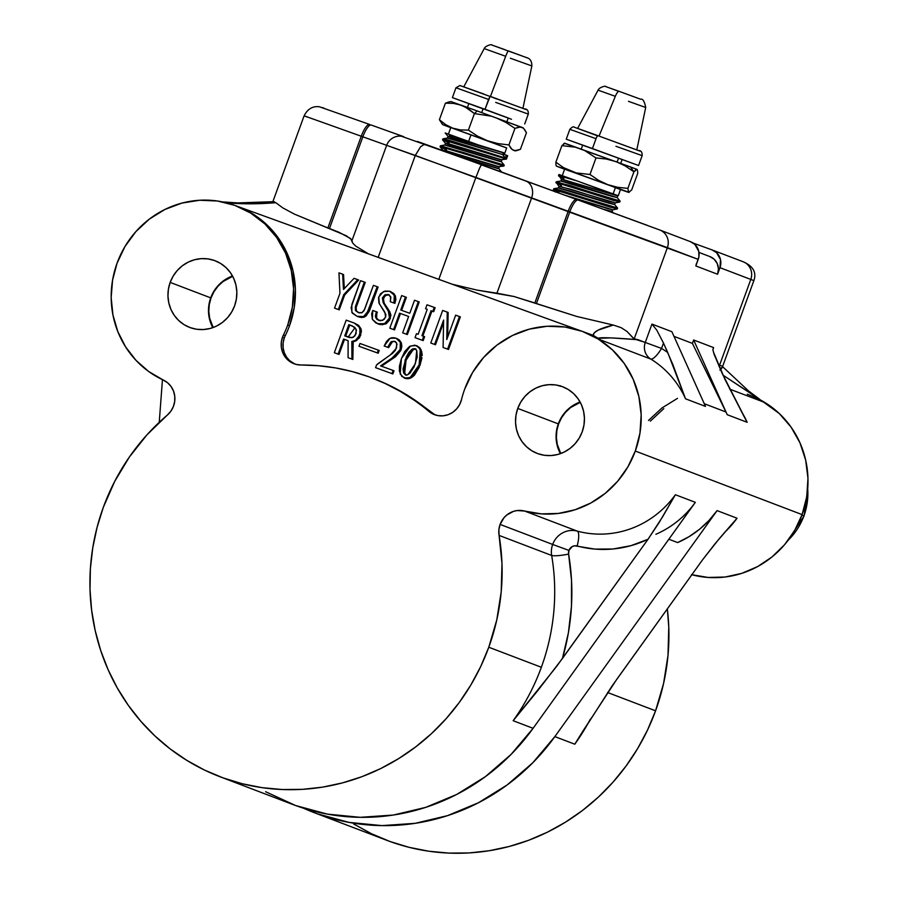 <?xml version="1.0" encoding="UTF-8"?>
<svg xmlns="http://www.w3.org/2000/svg" width="898" height="898" viewBox="0 0 898 898"><rect width="100%" height="100%" fill="white"/><g stroke="black" fill="none" stroke-linecap="round" stroke-linejoin="round"><path stroke-width="1.35" d="M496.56 98.971L490.117 96.311L485.01 109.32L511.49 119.277L452.39 97.624L485.01 109.32L488.591 99.465L455.982 87.768L488.591 99.465L490.117 96.311L526.048 109.567M511.781 52.32L508.391 50.917A6.993 0.696 110 0 0 505.697 56.293L490.443 96.423L505.697 56.293L484.213 48.593L505.697 56.293A6.993 0.696 -70 0 1 508.391 50.917L527.317 57.899M569.893 129.357L596.025 138.685L592.433 148.552L638.568 165.513L566.245 139.19L592.433 148.552L596.025 138.685L569.837 129.323C572.161 126.955 573.609 126.248 574.181 127.179L598.124 135.744A3.502 0.965 109.9 0 0 596.025 138.685A3.502 0.965 -70.1 0 1 598.124 135.744L638.422 150.516C641.037 150.415 642.283 152.132 642.16 155.646L615.972 146.284M598.113 90.17L615.321 96.322L599.045 136.081L615.321 96.322L598.068 90.159C598.988 87.409 605.993 85.389 605.791 86.623L619.16 91.36A6.993 1.942 109.9 0 0 615.321 96.322A6.993 1.942 -70.1 0 1 619.171 91.36L640.555 99.207C642.788 98.544 644.495 101.306 645.707 107.491L628.454 101.328M348.098 337.098L355.058 327.635M554.852 736.607A213.398 205.025 110.9 0 1 314.3 812.69A213.398 205.025 110.9 0 1 303.546 808.222L317.32 813.812L349.12 822.411L381.987 825.61L415.078 823.343L447.518 815.642L478.488 802.733L507.179 784.931L532.851 762.694L554.852 736.607L574.787 744.206L554.852 736.607L717.087 510.625L737.034 518.225A94.458 90.754 110.9 0 1 724.664 532.346A94.458 90.754 110.9 0 0 737.034 518.225L717.087 510.625L554.852 736.607M582.768 731.298L574.787 744.206A213.398 205.025 110.9 0 0 590.413 719.051A213.398 205.025 110.9 0 1 574.787 744.206L612.189 685.791L702.416 560.015L715.077 543.694L737.034 518.225L719.433 538.463L702.416 560.015L616.847 679.202L582.544 731.645M314.3 812.69L386.825 840.326A213.398 205.025 -69.1 0 0 655.574 710.801L607.598 692.515L655.574 710.801L647.492 730.119L637.636 748.584L626.086 766.005L612.975 782.225L598.416 797.076L582.544 810.434L565.527 822.153L547.511 832.132L528.686 840.27L509.222 846.477L489.32 850.709L469.16 852.932L448.933 853.1L428.851 851.225L409.084 847.33L389.844 841.448L371.301 833.636L353.632 823.96M803.935 515.845A62.972 60.503 -69.1 0 0 807.706 488.86L804.092 515.901L788.074 540.349A62.972 60.503 -69.1 0 0 803.935 515.845L801.925 515.082L803.935 515.845M220.021 776.748L292.546 804.395A213.398 205.025 -69.1 0 0 533.086 728.312L513.151 720.712A213.398 205.025 -69.1 0 0 541.359 667.27L488.781 647.234L480.699 666.552L470.833 685.006L459.293 702.427L446.171 718.647L431.612 733.509L415.74 746.855L398.723 758.574L380.718 768.553L361.894 776.691L342.43 782.899L322.517 787.142L302.357 789.353L282.14 789.522L262.048 787.658L242.28 783.752L223.041 777.87L204.497 770.057L186.84 760.381L170.227 748.954L154.838 735.866L140.795 721.251L128.257 705.256L117.324 688.025L108.119 669.728L100.722 650.545L95.21 630.654L91.63 610.247L90.013 589.526L90.384 568.681L92.741 547.926L97.051 527.463L103.27 507.471A213.398 205.025 110.9 0 1 167.275 415.123A20.991 20.171 110.9 0 0 163.301 380.056L148.72 371.536L135.991 360.334L125.552 346.841L117.784 331.519L112.935 314.917L111.172 297.586L112.576 280.131L117.077 263.159L125.024 246.445L135.935 231.549L149.405 219.067L164.918 209.459L181.856 203.105L199.592 200.254L217.439 201.006L234.704 205.339L250.722 213.073L264.888 223.928L276.663 237.476L285.564 253.202L291.278 270.5L293.579 288.707L292.378 307.116L287.719 325.02A94.458 90.754 110.9 0 1 283.442 335.01L285.25 335.706A94.458 90.754 -69.1 0 0 289.526 325.716L287.719 325.02A94.458 90.754 110.9 0 1 283.442 335.01A20.991 20.171 -69.1 0 0 282.488 337.233A20.991 20.171 110.9 0 1 283.442 335.01L285.25 335.706A20.991 20.171 -69.1 0 0 284.296 337.929L282.488 337.233L281.332 342.093L281.31 347.066L282.432 351.87L284.632 356.225L287.775 359.907L291.704 362.691L296.183 364.42L300.965 364.992L318.33 365.711L335.549 367.922L352.476 371.637L369.011 376.823L385.018 383.435L400.396 391.438L415.022 400.755L433.094 414.09L437.955 415.617L443.062 415.83L448.08 414.719L452.715 412.35L456.655 408.882L459.653 404.538L461.516 399.576A94.458 90.754 110.9 0 1 464.67 389.182A94.458 90.754 110.9 0 1 583.621 331.845A94.458 90.754 110.9 0 1 635.301 451.043L802.094 514.61A94.458 90.754 -69.1 0 0 761.145 400.362L779.273 413.518L791.037 427.066L799.95 442.793L805.663 460.09L807.964 478.297L806.763 496.706L802.094 514.61L635.301 451.043L627.837 466.938L617.689 481.216L605.207 493.384L590.805 503.015L574.989 509.783L558.309 513.443L541.348 513.88L524.679 511.074L577.257 531.111A20.991 20.171 -69.1 0 0 552.674 544.457L500.096 524.421A20.991 20.171 110.9 0 1 524.679 511.074L517.203 510.547L513.499 511.366L506.786 515.003L504.014 517.708L500.096 524.421L498.873 529.865L499.086 535.41A213.398 205.025 110.9 0 1 488.781 647.234L541.359 667.27A213.398 205.025 -69.1 0 0 551.664 555.458L499.086 535.41L501.982 563.506L501.207 591.838L496.774 619.912L488.781 647.234A213.398 205.025 110.9 0 1 220.021 776.748A213.398 205.025 110.9 0 1 103.27 507.471L114.708 481.395L129.368 457.026L146.991 434.8L167.275 415.123L170.833 411.239L173.359 406.581L174.695 401.462L174.751 396.198L173.516 391.113L171.091 386.544L167.612 382.784L163.301 380.056A94.458 90.754 110.9 0 1 117.077 263.159A94.458 90.754 110.9 0 1 236.039 205.833A94.458 90.754 110.9 0 1 287.719 325.02L289.526 325.716A94.458 90.754 -69.1 0 0 237.847 206.518L236.039 205.833M434.509 414.674L434.385 414.629A20.991 20.171 110.9 0 0 461.516 399.576A94.458 90.754 110.9 0 1 464.67 389.182L472.606 372.457L483.528 357.561L496.987 345.079L512.5 335.47L529.438 329.128L547.174 326.266L565.022 327.018L582.286 331.351L598.315 339.096L612.481 349.939L624.245 363.499L633.157 379.214L638.871 396.512L641.172 414.719L639.96 433.128L635.301 451.043A94.458 90.754 110.9 0 1 524.679 511.074L577.257 531.111A13.998 3.861 -74.9 0 1 577.133 545.973A6.993 6.724 -69.1 0 0 568.939 550.418L552.674 544.457A20.991 20.171 110.9 0 1 577.257 531.111A94.458 90.754 -69.1 0 0 675.386 494.731L695.333 502.33A94.458 90.754 110.9 0 1 655.888 534.276M446.553 150.045L440.256 146.655L463.211 153.401L463.525 152.525L440.402 146.004M440.323 145.858L440.256 146.655M453.333 136.866L449.258 135.07M506.438 159.081L507.662 155.713L506.438 155.231L505.428 158.037L466.062 145.566L465.736 146.441L466.062 145.566L446.923 139.673L443.141 138.82L442.546 139.762L506.281 158.901M449.079 143.085L442.793 139.695M504.025 165.21L463.525 152.525L463.211 153.401L503.744 165.849M504.283 154.49L506.685 147.912L471.035 134.812L468.644 141.379L471.035 134.812L450.796 127.572L448.405 134.15M452.356 102.136L464.704 106.682L474.425 113.575L468.397 130.131L477.568 136.148L487.479 140.75L498.042 143.624L508.919 144.926L514.936 128.369L505.776 122.353L495.853 117.739L505.776 122.353L514.936 128.369L518.64 127.101L521.873 127.336L477.141 110.937L474.425 113.575L490.622 116.089L474.425 113.575L477.141 110.937L522.198 127.55M506.842 121.915L508.268 117.964L483.113 108.714L481.698 112.587L483.113 108.714L468.823 103.607L467.387 107.558M558.848 192.509L553.898 189.601L558.444 190.702L611.28 207.472L611.594 206.596L560.217 190.253L554.212 188.737L553.37 189.646M554.044 190.208L553.898 189.601M563.91 178.59L558.848 176.131L559.577 175.795L576.943 180.913L558.893 174.481L576.943 180.913L558.96 175.682L561.463 179.398L617.689 195.887L576.943 180.913L618.239 195.708M561.385 185.549L556.423 182.642L560.969 183.742L613.817 200.512L614.131 199.637L569.759 185.426L556.85 182.35M556.58 183.248L556.423 182.642M620.114 201.118L614.131 199.637L613.817 200.512L619.407 201.68M616.881 208.055L611.594 206.596L611.28 207.472L616.87 208.639M613.031 194.103L615.422 187.536L564.651 169.138L615.422 187.536L613.031 194.103M563.686 143.669L564.954 143.209L561.89 145.644L555.862 162.19L563.428 167.578L571.745 171.574L556.58 166.22L564.618 169.239L556.58 166.22L555.941 164.94L556.434 166.141L576.179 172.91L589.975 174.493L598.495 180.285L607.755 184.662L617.656 187.3L627.882 188.378L628.611 192.397L631.676 189.961L637.703 173.404L637.625 170.654L637.703 173.404L631.676 189.961L628.611 192.397L627.882 188.378L633.909 171.821L636.985 169.385L630.519 166.949L633.909 171.821L630.519 166.949L637.097 169.453M617.117 162.01L618.52 158.16L582.679 145.173L618.52 158.16L617.117 162.01M480.89 165.501L479.577 168.195L481.541 164.66L480.89 165.501L481.541 164.66L525.386 180.756L426.449 144.679L423.643 144.746L420.556 146.801L415.28 155.444L378.181 257.356L580.052 330.576L368.382 253.831L452.233 284.228L477.208 290.133L513.925 296.486L576.628 316.422L613.3 325.054L621.046 327.624L613.3 325.054C599.875 328.365 593.174 331.789 593.196 335.347L598.124 338.31A13.998 13.448 -69.1 0 0 599.999 339.702L650.769 359.054A13.998 13.448 110.9 0 1 645.269 342.464A13.998 13.448 -69.1 0 0 650.769 359.054A94.458 90.754 -69.1 0 1 685.522 398.802L672.916 364.711L663.487 343.07L667.753 352.566A108.445 104.19 -69.1 0 0 661.534 348.424A13.998 3.817 -58.5 0 1 650.769 359.054A13.998 3.817 121.5 0 0 661.534 348.424L645.269 342.464L661.534 348.424L663.487 343.07L656.831 330.228L651.948 324.099L645.269 342.464L651.948 324.099L671.895 331.699L705.469 406.401L671.895 331.699L651.948 324.099L656.831 330.228L663.487 343.07L661.534 348.424A108.445 104.19 110.9 0 1 667.753 352.566L685.522 398.802L705.469 406.401A94.458 90.754 110.9 0 0 704.2 403.696A94.458 90.754 110.9 0 1 705.469 406.401L685.522 398.802A94.458 90.754 -69.1 0 0 650.769 359.054L599.999 339.702A94.458 90.754 -69.1 0 0 585.44 332.541L583.621 331.845M725.954 411.991L704.268 403.718L725.954 411.991L692.414 343.395L725.954 411.991A94.458 90.754 -69.1 0 1 727.223 414.696L747.17 422.296L727.223 414.696A94.458 90.754 -69.1 0 0 725.954 411.991M743.847 416.111L747.17 422.296A94.458 90.754 110.9 0 0 741.063 410.925A94.458 90.754 110.9 0 1 747.17 422.296L722.138 373.299L714.09 354.261L712.911 349.793L713.596 347.593L693.649 339.994L692.414 343.395L673.994 336.368L692.414 343.395L693.649 339.994L727.223 414.696L693.649 339.994L713.596 347.593L712.877 349.558L713.596 347.593M748.606 394.738A94.458 90.754 110.9 0 1 763.177 401.9L729.726 389.148L763.177 401.9A13.998 13.448 110.9 0 1 761.291 400.497L756.374 397.533M210.716 297.867L210.996 297.968A35.235 33.855 110.9 0 1 232.683 276.326L223.063 281.512L218.034 286.17L213.96 291.727L210.996 297.968L209.268 304.647L208.807 311.516L209.672 318.307L213.174 327.512A35.235 33.855 110.9 0 1 210.996 297.968L210.716 297.867A35.684 34.281 -69.1 0 0 212.826 327.635A35.684 34.281 -69.1 0 1 210.716 297.867L170.171 282.41L210.716 297.867A35.684 34.281 -69.1 0 1 232.515 276A35.684 34.281 -69.1 0 0 210.716 297.867M234.625 305.78A35.684 34.281 110.9 0 1 189.691 327.433A35.684 34.281 110.9 0 1 170.171 282.41A35.684 34.281 110.9 0 1 215.105 260.746A35.684 34.281 110.9 0 1 234.625 305.78L236.387 299.012L236.848 292.052L235.972 285.182L233.817 278.649L230.449 272.7L226.004 267.582L220.65 263.484L214.6 260.566L208.078 258.927L201.343 258.646L194.642 259.724L188.232 262.115L182.384 265.752L177.288 270.466L173.168 276.09L170.171 282.41L168.409 289.178L167.948 296.127L168.824 303.008L170.979 309.541L174.347 315.479L178.792 320.597L184.135 324.694L190.196 327.624L196.718 329.263L203.453 329.544L210.154 328.466L216.564 326.064L222.412 322.438L227.508 317.724L231.628 312.089L234.625 305.78M558.298 423.878A35.684 34.281 -69.1 0 0 560.419 453.647A35.684 34.281 -69.1 0 1 558.298 423.878L558.59 423.979A35.235 33.855 110.9 0 1 580.265 402.338L570.645 407.535L565.617 412.193L561.553 417.738L558.59 423.979L517.753 408.422L558.298 423.878A35.684 34.281 -69.1 0 1 580.097 402.023A35.684 34.281 -69.1 0 0 558.298 423.878M582.218 431.792A35.684 34.281 110.9 0 1 537.273 453.445A35.684 34.281 110.9 0 1 517.753 408.422A35.684 34.281 110.9 0 1 562.687 386.769A35.684 34.281 110.9 0 1 582.218 431.792L583.969 425.023L584.43 418.075L583.565 411.194L581.399 404.661L578.031 398.723L573.586 393.605L568.243 389.496L562.182 386.578L555.66 384.939L548.925 384.658L542.224 385.736L535.825 388.138L529.966 391.764L524.881 396.478L520.75 402.102L517.753 408.422L515.991 415.19L515.531 422.139L516.406 429.019L518.561 435.552L521.929 441.49L526.374 446.609L531.728 450.717L537.779 453.636L544.3 455.275L551.046 455.555L557.737 454.478L564.146 452.076L570.005 448.45L575.09 443.735L579.21 438.112L582.218 431.792M560.756 453.524A35.235 33.855 110.9 0 1 558.59 423.979L556.85 430.658L556.401 437.528L557.254 444.319L560.756 453.524M691.842 574.742A94.458 90.754 -69.1 0 0 802.094 514.61L794.64 530.516L784.493 544.794L771.999 556.962L757.598 566.593L741.793 573.362L725.113 577.021L708.152 577.459L691.482 574.653M677.642 542.572A94.458 90.754 -69.1 0 0 717.087 510.625L708.87 520.593L699.441 529.349L688.968 536.723L677.642 542.572L668.853 539.215L677.642 542.572M584.542 332.204A94.458 90.754 -69.1 0 1 599.999 339.702A13.998 13.448 110.9 0 1 598.124 338.31C599.684 337.21 613.008 337.682 638.096 339.725L645.269 342.464L634.168 338.928L667.394 247.635L698.217 259.376L695.827 265.954L717.581 274.249L719.971 267.671L750.795 279.424L719.096 366.519L750.795 279.424L753.849 280.636L750.795 279.424A13.998 13.448 -69.1 0 0 743.14 261.756A13.998 13.448 110.9 0 1 750.795 279.424L719.971 267.671L717.581 274.249A13.998 13.448 -69.1 0 0 709.925 256.592L698.947 252.405M696.511 263.305L695.827 265.954L717.581 274.249L718.456 268.861L717.266 263.608L714.202 259.264L709.723 256.514M565.358 143.624L630.519 166.949L564.595 143.175M619.384 163.032L620.406 163.38M620.215 163.279L618.991 162.819M622.134 159.53L618.52 158.16L622.123 159.518L620.698 163.47M637.232 169.576L635.705 169.857L633.909 171.821L625.39 166.029L616.129 161.651L606.229 159.013L596.003 157.936L584.396 150.359L575.685 147.216L561.89 145.644L575.685 147.216L584.396 150.359L596.003 157.936L606.229 159.013L616.129 161.651L625.39 166.029L633.909 171.821L627.882 188.378L617.656 187.3L607.755 184.662L620.496 189.579M596.003 157.936L589.975 174.493L596.003 157.936M629.172 192.374L571.745 171.574L607.755 184.662L598.495 180.285L589.975 174.493L576.179 172.91L563.428 167.578L555.862 162.19L561.89 145.644M555.862 162.19L555.941 164.94M553.785 188.715L617.532 207.988L614.569 204.463L570.297 191.049L558.713 187.907L553.785 188.715M556.367 181.755L620.047 201.017L617.106 197.504L572.823 184.09L561.25 180.947L556.322 181.755M613.547 213.219L612.043 211.423L603.748 209.357L612.066 211.501L612.705 209.762L564.472 195.079L607.418 208.538L612.627 209.806L617.195 208.998L553.898 189.601L555.323 192.037M617.768 195.843L561.879 179.207L560.779 181.014L611.841 196.359L617.139 197.582L617.768 195.843M615.231 202.802L559.342 186.167L558.242 187.974L609.315 203.318L614.602 204.542L615.231 202.802M558.926 186.357L570.926 189.31L609.944 201.579L615.164 202.847L619.732 202.039L556.423 182.642L558.926 186.357M620.54 189.478L615.422 187.536L620.529 189.467L618.251 195.764M564.618 176.659L561.317 175.424M559.387 174.695L558.433 175.727M620.383 189.534L628.611 192.397M569.77 171.08L567.065 170.07M618.677 188.849L616.219 187.974M461.101 105.145L477.141 110.937L450.953 101.575L449.067 101.901L445.419 103.169L453.445 103.382L461.101 105.145L453.445 103.382L445.419 103.169L439.403 119.715L445.711 124.654L452.727 128.156L460.371 129.918L468.397 130.131L474.425 113.575L468.105 108.636L461.101 105.145M524.466 129.323L526.452 132.758L520.425 149.315L526.452 132.758L523.276 127.898L521.873 127.336L523.265 128.122L520.324 127L514.936 128.369L508.919 144.926L512.107 149.562L515.048 150.684L520.425 149.315L516.732 150.583L513.499 150.348L510.895 148.361L508.919 144.926L498.042 143.624L487.479 140.75L477.568 136.148L468.397 130.131L460.371 129.918L452.727 128.156L506.64 148.013L452.727 128.156L445.711 124.654L439.403 119.715L445.419 103.169L449.123 101.901M442.591 124.362L439.403 119.715L442.579 124.586L452.727 128.156L442.579 124.586M450.762 127.673L443.982 125.148L450.762 127.673M514.902 150.909L516.732 150.583M440.615 145.779L504.193 165.097L501.207 161.539L448.54 145.678L445.004 144.982L440.435 145.79M443.129 138.82L505.428 158.037L502.599 154.546L467.892 143.792L451.077 138.719L447.541 138.023L442.972 138.831M501.656 172.057L498.682 168.498L459.338 156.611L497.526 168.465L498.716 168.577L499.344 166.837L446.643 150.898L442.983 150.269L442.77 150.864M445.172 132.983L448.102 136.474L503.228 152.806L451.705 136.979L448.046 136.35L447.417 138.09L502.599 154.546L503.688 152.716L478.589 145.005L445.621 133.117L478.589 145.005L503.688 152.716L503.206 154.063L506.438 155.231L505.428 158.037L502.599 154.546L503.228 152.806L503.206 154.063L507.46 155.657M501.881 159.878L449.18 143.938L445.52 143.31L444.88 145.049L500.063 161.505L501.241 161.618L501.881 159.878M443.028 150.393L498.166 166.725L503.834 166.074L444.14 147.519L440.054 146.834L443.028 150.393M445.565 143.433L500.691 159.765L506.371 159.114L446.676 140.559L442.591 139.875L445.565 143.433M450.897 127.617L506.506 147.867M273.722 201.668L237.779 202.914L221.739 201.848L227.418 202.724C241.236 204.194 257.367 204.183 275.821 202.701L282.769 207.865L294.297 214.061L346.1 235.646L351.724 239.71L352.667 243.021L355.709 246.086L368.382 253.831L237.184 206.271L378.181 257.356L415.28 155.444L698.217 259.376A13.998 13.448 -69.1 0 0 690.562 241.719L659.738 229.978A13.998 13.448 110.9 0 1 667.394 247.635A13.998 13.448 -69.1 0 0 659.547 229.899A13.998 13.448 110.9 0 1 659.738 229.978L578.2 200.074A13.998 3.884 109.9 0 0 569.803 211.838A13.998 3.884 -70.1 0 1 578.2 200.074L576.628 199.502A13.998 3.884 109.9 0 0 576.606 199.491A13.998 3.884 109.9 0 0 568.21 211.266A13.998 3.884 -70.1 0 1 576.606 199.491L578.2 200.074A13.998 3.884 -70.1 0 1 578.211 200.074L647.795 225.51M274.642 201.837L272.913 202.05M638.096 339.725L633.786 338.737L626.95 331.407L634.168 338.928L667.394 247.635L568.21 211.266L534.838 302.974L513.925 296.486L496.92 293.186L531.616 197.874A13.998 11.708 -69.6 0 0 525.476 180.79A13.998 11.708 110.4 0 1 531.616 197.874L568.21 211.266L534.838 302.974L536.432 303.546L569.803 211.838L536.432 303.546L576.628 316.422L613.3 325.054L598.18 330.105L594.319 332.765L593.196 335.347L584.766 332.282L593.196 335.347L598.124 338.31L611.179 337.895L638.096 339.725M577.257 531.111A94.458 90.754 -69.1 0 0 675.386 494.731L659.211 522.4L648.019 539.283A108.445 104.19 110.9 0 1 577.133 545.973A13.998 3.861 105.1 0 0 577.257 531.111M568.939 550.418A6.993 6.724 -69.1 0 0 568.602 554.088A13.998 2.032 -9.6 0 1 551.664 555.458A20.991 20.171 110.9 0 1 552.674 544.457L568.939 550.418L572.239 546.568L574.641 545.793L594.891 549.093L612.986 548.992L630.867 545.692L648.019 539.283L556.536 666.529L513.151 720.712A213.398 205.025 -69.1 0 0 541.359 667.27A213.398 205.025 -69.1 0 0 551.664 555.458A13.998 2.032 170.4 0 0 568.602 554.088A227.385 218.472 110.9 0 1 562.451 658.47L538.171 690.124L513.151 720.712L533.086 728.312L695.333 502.33L675.386 494.731L662.612 516.799L648.019 539.283L562.451 658.47L568.412 632.708L571.442 606.487L571.51 580.164L568.602 554.088L568.939 550.418M576.595 199.491L526.116 181.026M576.606 199.491L481.306 164.839M479.577 168.195L475.895 177.422L479.577 168.195M426.404 144.668L423.643 144.746L420.556 146.801L415.28 155.444L386.645 145.319L475.895 177.422L438.808 279.334L475.895 177.422L531.616 197.874L496.92 293.186L477.208 290.133L452.233 284.228L368.382 253.831L355.709 246.086L352.667 243.021L350.647 238.554L338.804 232.178L329.465 228.519L362.848 136.81L386.645 145.319A13.998 13.986 -83.9 0 1 401.069 136.17A13.998 13.986 96.1 0 0 386.645 145.319L351.96 240.63L386.645 145.319L362.848 136.81A13.998 3.884 -70.1 0 1 371.244 125.035A13.998 3.884 109.9 0 0 362.848 136.81L361.254 136.238L362.848 136.81L329.465 228.519L327.871 227.935L361.254 136.238A13.998 3.884 -70.1 0 1 369.662 124.463A13.998 3.884 109.9 0 0 369.65 124.463A13.998 3.884 109.9 0 0 361.254 136.238L304.119 115.808L361.254 136.238L327.871 227.935L294.297 214.061L282.769 207.865L275.821 202.701L249.869 203.835L227.418 202.724L232.47 204.564L224.623 202.016M426.37 144.657L417.39 141.435M403.505 136.608L371.256 125.047A13.998 3.884 -70.1 0 1 371.256 125.047L402.001 136.092M371.222 125.035L403.786 136.698M307.172 117.032L304.13 115.808C307.554 108.972 312.639 105.953 319.385 106.761L369.65 124.463M406.087 375.139L404.156 371.895L404.223 366.811M404.976 363.466L407.31 357.067M408.455 354.8L412.092 350.198L415.628 348.94M404.538 378.137L411.06 377.912L410.15 377.564L411.06 377.912L420.017 365.273L419.119 364.925L420.017 365.273L421.218 349.996L420.309 349.648L419.119 364.925L410.15 377.564L404.325 378.092L400.182 373.95L401.44 358.515L399.43 366.193L399.397 371.132L401.833 376.475L406.513 378.473L411.003 377.093L415.718 372.098L419.119 364.925L421.095 357.325L420.915 351.488L418.67 347.122L414.73 345.158L409.499 346.505L404.818 351.421L401.44 358.515L410.352 346.044L416.178 345.506L421.218 349.996L416.369 345.64M416.751 350.445L417.211 357.056L414.135 366.766L409.982 373.198L407.333 374.915L405.469 374.926L403.595 372.771L403.067 368.887L406.412 356.719L408.904 352.308L412.204 349.131L414.719 348.592L416.751 350.445L415.022 348.682L412.575 348.929L405.133 359.851L403.752 373.164L405.469 374.926L407.928 374.679L415.426 363.578L416.751 350.445M406.379 375.274L403.752 373.164L404.661 373.512L406.042 360.199L405.133 359.851L406.042 360.199L413.473 349.277L412.575 348.929L415.931 349.03M390.024 344.484L388.61 347.638L384.164 346.011L388.61 347.638L384.164 346.011L390.069 338.31L395.939 338.164L400.284 342.205L400.16 349.535L392.179 357.988L380.572 365.89L393.099 370.436L380.572 365.89L394.649 356.383L399.565 350.905L400.946 345.853L400.463 342.632L397.949 339.219L394.491 337.76L391.494 337.794L389.014 338.928L386.454 341.599L384.164 346.011L387.7 347.29L390.697 342.104L394.458 341.229L396.276 342.497L397.006 344.349L395.547 350.063L392.527 353.363L378.17 363.522L376.531 364.992L375.566 367.664L391.955 373.602L393.099 370.436L391.955 373.602L392.853 373.95L394.009 370.784L393.099 370.436L394.009 370.784L392.853 373.95L375.566 367.664L392.853 373.95L375.566 367.664L376.531 364.992L390.675 354.609L396.523 348.031L396.669 343.159L394.458 341.229L391.405 341.633L395.367 341.566L391.405 341.633L387.7 347.29L388.61 347.638L392.303 341.97L390.652 343.485M395.939 338.164L396.837 338.512L395.939 338.164M400.789 350.579L395.547 356.731L381.47 366.238L393.077 358.336L392.179 357.988L393.077 358.336L401.069 349.883L400.16 349.535L401.069 349.883L401.193 342.542L396.13 338.277M378.305 350.13L377.295 352.892L358.987 346.258L359.986 343.485L378.305 350.13L377.295 352.892L378.204 353.24L379.214 350.467L378.305 350.13L379.214 350.467L378.204 353.24L358.987 346.258L378.204 353.24L358.987 346.258L359.986 343.485L378.305 350.13M349.737 325.02L354.564 327.175L356.439 330.307L355.036 335.796L351.893 337.783L344.753 335.886L348.828 324.672L344.753 335.886L349.412 337.569L353.329 337.289L356.079 333.742L356.091 329.207L352.364 325.952L348.828 324.672L349.737 325.02L345.663 336.211L349.737 325.02M353.206 341.79L352.847 359.447L348.087 357.696L352.847 359.447L351.937 359.099L352.847 359.447L352.723 341.812L351.814 341.464L356.405 340.69L355.496 340.342L356.405 340.69L360.682 335.425L359.772 335.077L355.496 340.342L351.814 341.464L351.937 359.099L348.087 357.696L348.098 340.679L343.597 339.04L338.119 354.093L334.325 352.712L346.179 320.126L354.317 323.078L346.179 320.126L334.325 352.712L338.119 354.093L343.597 339.04L348.098 340.679L348.087 357.696L351.937 359.099L351.814 341.464L355.496 340.342L358.122 338.131L360.536 331.598L358.964 326.434L354.317 323.078L360.839 328.488L354.317 323.078L358.56 325.345L360.839 328.488L359.941 328.14L359.772 335.077L360.682 335.425L360.839 328.488L361.344 330.172M344.506 339.388L348.098 340.69L343.597 339.04L344.506 339.388L339.029 354.429L338.119 354.093L339.029 354.429L344.506 339.388M335.223 353.049L339.029 354.429L335.223 353.049M459.462 316.545L447.597 349.12L443.096 347.492L443.623 320.07L434.587 344.405L430.782 343.025L442.647 310.45L447.249 312.111L446.777 339.567L455.656 315.164L459.462 316.545L447.597 349.12L448.506 349.468L460.36 316.893L459.462 316.545L460.36 316.893L448.506 349.468L443.096 347.492L448.506 349.468L443.096 347.492L443.623 320.07L434.587 344.405L435.496 344.753L443.578 322.539L435.496 344.753L430.782 343.025L435.496 344.753L430.782 343.025L442.647 310.45L448.158 312.459L447.249 312.111L446.777 339.567L455.656 315.164L459.462 316.545M447.687 337.076L448.158 312.459L447.687 337.076M421.937 335.672L431.029 310.708L432.791 311.348L434.228 307.397L426.999 304.781L425.562 308.732L427.224 309.339L418.142 334.292L416.481 333.697L415.033 337.648L422.273 340.275L423.71 336.312L421.937 335.672L424.619 336.66L423.71 336.312L422.273 340.275L423.171 340.611L424.619 336.66L423.171 340.611L415.942 337.996L423.171 340.611L415.033 337.648L416.481 333.697L418.142 334.292L427.224 309.339L425.562 308.732L427.224 309.35L425.562 308.732L426.999 304.781L435.137 307.745L434.228 307.397L432.791 311.348L433.7 311.696L435.137 307.745L433.7 311.696L431.029 310.708L433.7 311.696L431.029 310.708L421.937 335.672M422.857 336.009L431.938 311.056L422.857 336.009M389.811 328.174L401.675 295.588L405.469 296.969L400.733 310.012L409.78 313.29L414.528 300.246L418.322 301.627L406.468 334.213L402.663 332.832L408.624 316.455L399.576 313.166L393.616 329.555L389.811 328.174L401.675 295.588L406.379 297.317L405.469 296.969L400.733 310.012L409.78 313.29L414.528 300.246L419.231 301.975L418.322 301.627L406.468 334.213L407.378 334.561L419.231 301.975L407.378 334.561L402.663 332.832L407.378 334.561L402.663 332.832L408.624 316.455L399.576 313.166L408.624 316.466L399.576 313.166L393.616 329.555L394.525 329.903L400.486 313.514L394.525 329.903L389.811 328.174M401.642 310.338L406.379 297.317L401.642 310.338M390.72 328.522L394.525 329.903L390.72 328.522M378.137 323.954L385.568 324.021L384.658 323.673L385.568 324.021L390.406 318.206L389.507 317.858L390.406 318.206L389.025 310.517L388.116 310.169L389.507 317.858L384.658 323.673L377.553 323.729L372.389 319.407L372.737 310.461L376.43 311.797L375.712 317.78L378.44 320.283L382.784 320.339L385.624 317.016L384.838 312.19L379.349 303.771L378.754 296.935L383.412 291.626L389.564 291.199L394.301 295.195L393.998 303.03L390.293 301.683L390.652 296.71L388.351 294.544L385.197 294.724L382.469 297.709L383.199 302.705L389.912 313.784L389.137 318.768L386.275 322.64L382.009 324.414L375.97 323.033L372.389 319.407L371.649 313.941L372.737 310.461L376.43 311.797L375.353 316.118L376.812 319.329L380.595 320.754L384.142 319.385L385.624 317.016L385.882 314.48L378.956 302.996L378.518 297.788L380.505 293.736L384.916 291.075L389.564 291.199L393.47 293.814L394.952 297.766L393.998 303.03L390.293 301.683L390.877 297.305L388.351 294.544L384.737 294.971L382.368 298.024L383.199 302.705L389.025 310.517L383.199 302.705L384.108 303.053L383.379 298.057L386.095 295.072L389.261 294.892M377.553 323.729L378.271 323.998M376.43 311.797L377.34 312.145L376.43 311.797M376.79 313.649L377.34 312.145L376.79 313.649L375.892 313.301L376.79 313.649L376.621 318.128L375.712 317.78L376.621 318.128L376.79 313.649M379.349 320.631L376.621 318.128L378.372 320.159M389.564 291.199L390.473 291.547L389.564 291.199M390.473 291.547L393.84 293.567L395.389 295.992L395.861 299.449L394.896 303.367L390.293 301.683L394.896 303.367L393.998 303.03L394.896 303.367L395.21 295.532L389.721 291.322M385.197 294.724L386.095 295.072L385.197 294.724M382.469 297.709L383.379 298.057L382.469 297.709M359.222 312.953L355.372 310.214L358.313 312.605L362.119 312.661L364.689 309.238L373.388 285.339L377.194 286.72L368.494 310.618L363.589 316.601L356.977 316.276L351.859 312.347L351.836 304.579L360.536 280.681L364.341 282.062L355.316 307.004L355.597 310.652L358.313 312.605L361.681 312.841L364.004 310.73L373.388 285.339L377.194 286.72L366.62 314.12L362.814 316.904L356.977 316.276L352.263 313.076L351.118 307.498L360.536 280.681L365.25 282.399L364.341 282.062L355.642 305.96L356.551 306.308L365.25 282.399L356.551 306.308L355.642 305.96L355.372 310.214L356.27 310.562L356.225 307.352M377.194 286.72L378.103 287.068L377.194 286.72M369.404 310.966L378.103 287.068L369.404 310.966L368.494 310.618L369.404 310.966L364.498 316.949L363.589 316.601L364.498 316.949L366.148 315.883L369.404 310.966M357.123 316.309L364.498 316.949L362.904 317.421M342.654 274.193L343.474 289.437L354.059 278.335L357.752 279.671L343.754 294.645L338.344 309.518L334.539 308.137L339.949 293.276L338.95 272.857L342.654 274.193L343.474 289.437L354.059 278.335L358.661 280.019L357.752 279.671L343.754 294.645L344.664 294.993L358.661 280.019L344.664 294.993L343.754 294.645L338.344 309.518L339.253 309.855L344.664 294.993L339.253 309.855L334.539 308.137L339.253 309.855L334.539 308.137L339.949 293.276L338.95 272.857L342.654 274.193M344.316 288.752L343.552 274.541L344.316 288.752M159.238 422.318L162.448 379.663L159.238 422.318M324.593 108.467L322.472 107.569M525.386 180.756L576.628 199.502M500.096 524.421L552.674 544.457A20.991 20.171 -69.1 0 0 551.664 555.458L499.086 535.41A20.991 20.171 110.9 0 1 500.096 524.421M621.046 327.624L626.95 331.407M372.03 377.946A213.398 205.025 110.9 0 1 428.806 411.34L430.613 412.036A213.398 205.025 -69.1 0 0 373.837 378.642L372.03 377.946A213.398 205.025 110.9 0 0 300.965 364.992A20.991 20.171 110.9 0 1 293.972 363.724A20.991 20.171 110.9 0 1 282.488 337.233L284.296 337.929A20.991 20.171 -69.1 0 0 294.881 364.049L289.594 360.603L286.44 356.921L284.239 352.555L283.117 347.751L283.139 342.778L284.296 337.929A20.991 20.171 110.9 0 1 285.25 335.706A94.458 90.754 -69.1 0 0 289.526 325.716L294.185 307.801L295.397 289.392L293.096 271.196L287.382 253.898L278.47 238.172L266.706 224.623L252.54 213.769L237.746 206.484M434.385 414.629A20.991 20.171 110.9 0 1 428.806 411.34L430.613 412.036A20.991 20.171 -69.1 0 0 435.306 414.955M434.913 414.775L416.84 401.451L402.203 392.123L386.836 384.131L373.736 378.597M405.223 378.428L408.175 378.788M409.443 378.529L413.159 376.531M414.203 375.577L419.31 367.125M420.017 365.273L421.993 357.662M422.161 355.664L422.127 353.733M421.937 352.33L420.062 348.042L417.087 345.853M389.025 310.517L384.108 303.053L383.109 299.337L385.22 295.599L388.868 294.78M378.451 324.077L380.539 324.638M382.009 324.784L386.409 323.549L389.62 319.991L390.933 315.153L389.631 311.325M383.569 301.885L383.356 301.268M357.887 316.612L358.83 316.938M359.627 317.162L361.782 317.477M358.773 312.773L356.506 310.989L356.023 308.429M354.62 341.487L359.537 337.771L361.456 331.441M401.069 349.883L401.855 346.201L401.361 342.98L399.43 340.05L396.837 338.512M265.64 791.733L295.565 805.517L327.366 814.116L360.233 817.326L393.313 815.047L425.764 807.358L456.723 794.438L485.414 776.635L511.097 754.399L533.086 728.312L695.333 502.33M695.827 265.954L698.913 256.727L698.745 251.305L694.839 244.402L690.36 241.652M650.32 421.14L663.79 408.657M667.326 608.889L668.774 627.073L668 655.417L663.577 683.49L655.574 710.801A213.398 205.025 -69.1 0 0 667.326 608.889M719.904 370.099L722.306 366.811M742.938 261.688A13.998 13.448 110.9 0 1 743.162 261.767C753.164 266.134 756.733 272.431 753.86 280.636L722.194 367.619M719.612 365.576L721.083 365.632M721.958 366.081L748.663 391.045L759.562 399.161M722.172 367.697L720.51 369.673M758.967 398.779L722.991 375.162L761.291 400.497A13.998 13.448 -69.1 0 0 763.177 401.9A94.458 90.754 110.9 0 0 747.271 394.233M712.125 249.936A13.998 13.448 110.9 0 1 719.971 267.671L720.499 259.589L716.593 252.697L712.125 249.936L693.166 243.066L712.125 249.936M743.926 416.268L725.023 379.517L713.349 351.769M648.513 420.455L661.972 407.961L677.485 398.364M560.217 385.725L560.24 386.286M621.843 159.44L619.081 158.475M586.293 146.542L583.161 145.364M618.666 91.338L606.745 86.904M640.577 99.207L619.171 91.36M597.17 135.71L574.529 127.292M639.948 151.111L598.124 135.744M468.891 103.64L508.201 117.941M493.518 45.618L505.058 49.704M463.75 86.87L484.213 48.593C485.133 45.843 492.138 43.834 491.936 45.068L526.834 57.697C527.53 57.831 531.998 58.92 531.852 65.936L510.367 58.235M460.618 85.748L483.798 94.009M452.39 97.624L455.982 87.768L459.911 85.523L524.41 108.894C527.193 108.871 528.495 110.6 528.305 114.091L495.685 102.394M566.245 139.19L569.837 129.323M577.605 128.436L598.068 90.159M807.773 487.996L804.092 515.901L787.557 541.034M503.901 166.04L504.216 165.165M555.907 182.687L556.221 181.823M620.114 201.13L619.788 202.005M617.263 208.953L617.577 208.089M562.26 175.705L564.651 169.138M581.242 149.113L582.679 145.173M481.541 164.66L401.271 136.193M272.453 202.791L304.119 115.808M743.14 261.756L712.316 250.014M636.783 149.966L645.707 107.491M638.568 165.513L642.16 155.646M522.917 108.411L531.852 65.936M524.713 123.946L528.305 114.091"/></g></svg>
